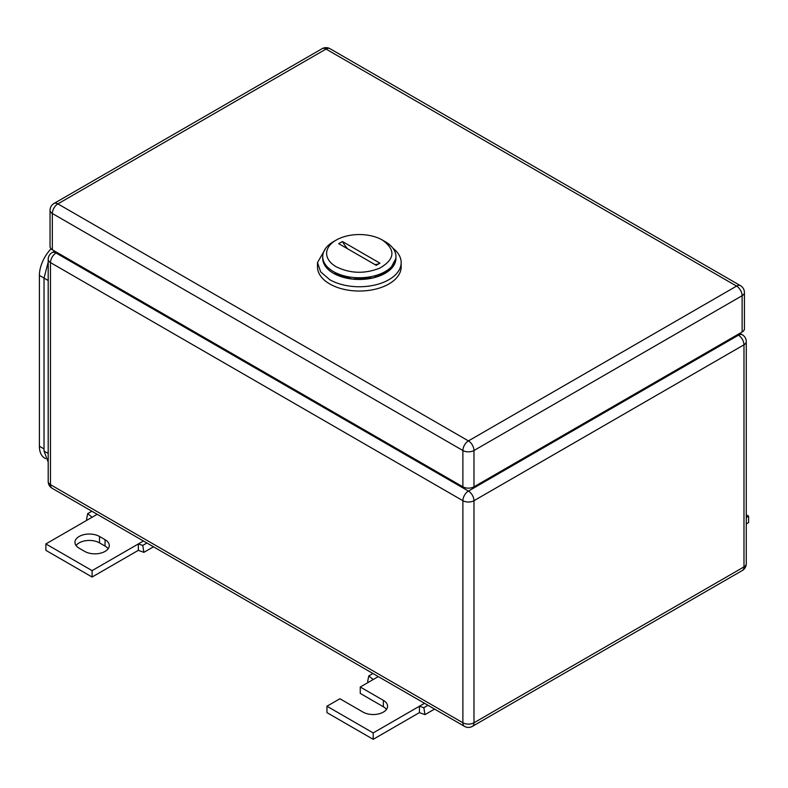<?xml version="1.0" encoding="UTF-8"?>
<svg xmlns="http://www.w3.org/2000/svg" width="788" height="788" viewBox="0 0 788 788"><rect width="100%" height="100%" fill="white"/><g stroke="black" fill="none" stroke-linecap="round" stroke-linejoin="round"><path stroke-width="1.18" d="M87.419 519.952L86.552 519.243L87.695 513.628L92.107 517.243L45.871 543.937L92.107 570.63L138.333 543.937L138.333 550.339L143.889 552.339L142.746 545.414L138.333 543.937L143.436 540.992M153.493 546.793L143.889 552.339M91.871 511.225L87.695 513.628M97.2 514.298L92.107 517.243M146.923 543.001L142.746 545.414M92.107 570.63L92.107 577.033L138.333 550.339M45.871 543.937L45.871 550.339L92.107 577.033M99.505 536.461A14.381 8.304 180 0 0 83.823 534.668A14.381 8.304 180 0 0 74.949 542.331A14.381 8.304 180 0 0 79.164 548.212L84.71 551.413A14.381 8.304 180 0 0 100.381 553.215A14.381 8.304 180 0 0 109.266 545.542A14.381 8.304 180 0 0 105.05 539.672L99.505 536.461L99.505 542.873L105.05 546.074A14.381 8.304 180 0 1 108.153 548.744M76.062 545.542A14.381 8.304 180 0 1 99.505 542.873M368.508 682.241L367.651 681.531L368.784 675.917L373.197 679.532L360.254 687.008L383.362 700.355A14.381 8.304 180 0 1 387.578 706.225A14.381 8.304 180 0 1 378.703 713.898A14.381 8.304 180 0 1 363.022 712.096L339.904 698.749L326.961 706.225L373.197 732.919L419.423 706.225L419.423 712.628L424.978 714.627L423.836 707.703L419.423 706.225L424.525 703.28M434.582 709.082L424.978 714.627M372.96 673.513L368.784 675.917M378.299 676.587L373.197 679.532M428.012 705.29L423.836 707.703M373.197 732.919L373.197 739.321L419.423 712.628M326.961 706.225L326.961 712.628L373.197 739.321M360.254 687.008L360.254 693.41L383.362 706.757A14.381 8.304 180 0 1 386.465 709.427M746.275 517.519L748.6 516.179L746.275 514.84M748.6 516.179L748.6 522.582L746.275 523.931M385.214 241.68L382.446 240.074C395.95 249.944 395.005 259.321 379.619 268.216C364.509 274.057 350.039 273.564 336.21 266.768A32.692 18.873 180 0 1 336.21 240.074A32.692 18.873 180 0 1 382.446 240.074L385.214 241.68A36.612 21.138 180 0 1 395.94 256.622A36.612 21.138 180 0 1 373.335 276.155A36.612 21.138 180 0 1 333.432 271.574A36.612 21.138 180 0 1 322.716 256.622A36.612 21.138 180 0 1 333.432 241.68L336.21 240.074M338.722 243.659L376.231 265.31L379.934 263.182L342.425 241.522L338.722 243.659M322.716 256.622L322.716 258.326A36.612 21.138 -0 0 0 333.432 273.278L352.187 279.06L373.335 277.859L389.764 270.077L395.94 258.326L395.94 256.622M347.567 248.762A26.152 15.1 60 0 1 342.425 241.522M379.668 263.33A26.152 15.1 60 0 1 374.783 264.482M325.769 248.171L317.485 262.601L317.485 266.876A41.843 24.162 -0 0 0 329.739 283.956A41.843 24.162 -0 0 0 375.334 289.196A41.843 24.162 -0 0 0 401.171 266.876L401.171 262.601A41.843 24.162 -0 0 0 392.887 248.171M317.485 262.601L320.667 271.85L329.739 279.681A41.843 24.162 -0 0 0 375.334 284.921A41.843 24.162 -0 0 0 401.171 262.601M395.911 257.479A36.612 21.138 180 0 1 374.014 277.691A36.612 21.138 180 0 1 333.432 273.278A36.612 21.138 180 0 1 322.745 257.479M742.129 332.004L742.129 295.697A7.85 4.531 0 0 0 744.424 292.496L744.424 328.793A7.85 4.531 0 0 1 742.129 332.004L473.982 486.817L473.982 450.509A7.85 4.531 -120 0 0 468.436 440.906A7.85 4.531 120 0 0 462.881 450.509A7.85 4.531 0 0 0 473.982 450.509L742.129 295.697A7.85 4.531 -120 0 0 736.583 286.093L468.436 440.906L57.888 203.875A7.85 4.531 -120 0 0 53.968 203.491A7.85 7.85 0 0 0 50.048 210.288A7.85 4.531 0 0 0 52.343 213.489L462.881 450.509L462.881 486.817L52.343 249.786L52.343 213.489A7.85 4.531 120 0 1 57.888 203.875L326.035 49.063A7.85 4.531 -60 0 1 329.965 48.679A7.85 7.85 0 0 0 322.115 48.679L53.968 203.491M462.881 486.817A7.85 4.531 0 0 0 473.982 486.817M50.048 210.288L50.048 246.585A7.85 4.531 0 0 0 52.343 249.786M45.537 458.636L44.818 458.222A26.152 15.1 -60 0 1 39.4 446.244L39.4 275.416A26.152 15.1 -60 0 1 51.072 248.831M48.196 462.152L44.02 451.051L44.02 278.085L48.196 262.158M105.05 539.672L105.05 546.074M383.362 700.355L383.362 706.757M746.275 563.686A7.85 4.531 180 0 1 743.98 566.897A7.85 4.531 60 0 1 742.355 570.482A7.85 7.85 0 0 0 746.275 563.686L746.275 341.608A7.85 4.531 -0 0 1 743.98 344.809L473.982 500.695L473.982 722.773A7.85 4.531 -120 0 1 472.357 726.369A7.85 7.85 0 0 1 464.506 726.369A7.85 4.531 120 0 1 462.881 722.773L50.491 484.679A7.85 4.531 180 0 1 48.196 481.478A7.85 7.85 0 0 0 52.116 488.274A7.85 4.531 -60 0 1 50.491 484.679L50.491 262.601L462.881 500.695L462.881 722.773A7.85 4.531 0 0 0 473.982 722.773L743.98 566.897L743.98 344.809A7.85 4.531 -120 0 0 738.425 335.205L468.436 491.082A7.85 4.531 120 0 0 462.881 500.695A7.85 4.531 0 0 0 473.982 500.695A7.85 4.531 -120 0 0 468.436 491.082L56.046 252.997A7.85 4.531 -120 0 0 52.116 252.603A7.85 7.85 0 0 0 48.196 259.4A7.85 4.531 180 0 0 50.491 262.601A7.85 4.531 -60 0 1 56.046 252.997L56.972 252.456M746.275 341.608A7.85 7.85 0 0 0 742.355 334.811A7.85 4.531 120 0 0 738.425 335.205L737.509 334.673M322.115 48.679A7.85 4.531 -120 0 1 326.035 49.063L736.583 286.093A7.85 4.531 -60 0 1 740.503 285.699L329.965 48.679M44.02 448.914L39.4 446.244M39.4 275.416L48.196 280.498M48.196 453.464L44.02 451.051M464.506 726.369L52.116 488.274M472.357 726.369L742.355 570.482M48.196 481.478L48.196 259.4M52.116 252.603L54.667 251.136M739.804 333.344L742.355 334.811M744.424 292.496A7.85 7.85 0 0 0 740.503 285.699"/></g></svg>
